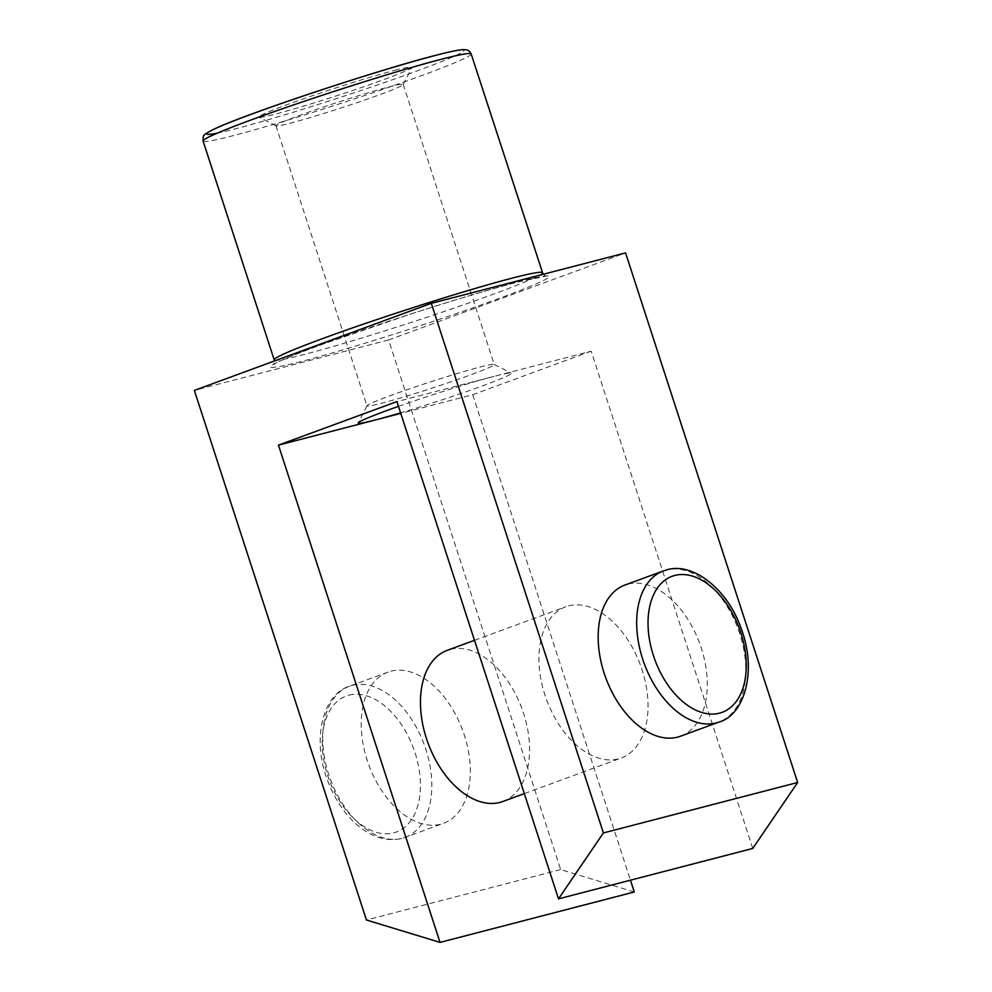 <?xml version="1.0" encoding="UTF-8"?>
<svg xmlns="http://www.w3.org/2000/svg" width="992" height="992" viewBox="0 0 992 992"><rect width="100%" height="100%" fill="white"/><g stroke="black" fill="none" stroke-linecap="round" stroke-linejoin="round"><path stroke-width="0.74" stroke-dasharray="4.96 3.72" d="M394.63 70.37A80.538 3.856 -18 0 1 411.953 67.456A80.538 3.856 -18 0 1 336.586 95.802A80.538 3.856 -18 0 1 258.949 117.168A80.538 3.856 -18 0 1 307.334 97.464A80.538 3.856 -18 0 1 394.63 70.37M398.486 406.36A80.538 3.856 -18 0 1 494.053 376.39L396.936 401.599M752.754 848.445L591.182 351.168L494.053 376.39A80.538 3.856 -18 0 1 511.264 373.116A80.538 3.856 -18 0 1 477.152 387.81A80.538 3.856 -18 0 1 400.594 412.87M591.182 351.168L472.7 394.704L400.768 413.379M502.783 801.524A80.538 50.022 69.8 0 0 522.784 710.991A80.538 50.022 69.8 0 0 450.145 649.425A80.538 50.022 69.8 0 0 447.231 650.343M472.7 394.704L630.441 880.189M568.627 605.889A80.538 50.022 -110.2 0 1 641.266 667.455A80.538 50.022 -110.2 0 1 621.265 757.987A80.538 50.022 -110.2 0 1 618.338 758.905A80.538 50.022 -110.2 0 1 545.712 697.326A80.538 50.022 -110.2 0 1 565.713 606.806A80.538 50.022 -110.2 0 1 568.627 605.889M479.83 367.127A66.91 3.199 -18 0 1 494.128 364.411A66.91 3.199 -18 0 1 494.252 364.535A66.91 3.199 -18 0 1 452.501 381.275A66.91 3.199 -18 0 1 381.399 403.298A66.91 3.199 -18 0 1 366.978 405.889A66.91 3.199 -18 0 1 367.003 405.716A66.91 3.199 -18 0 1 410.167 388.653A66.91 3.199 -18 0 1 479.83 367.127M390.91 671.2A80.538 50.022 -110.2 0 1 463.549 732.766A80.538 50.022 -110.2 0 1 443.548 823.286A80.538 50.022 -110.2 0 1 440.622 824.203A80.538 50.022 -110.2 0 1 367.982 762.637A80.538 50.022 -110.2 0 1 387.996 672.105A80.538 50.022 -110.2 0 1 390.91 671.2M680.5 736.225A80.538 50.022 69.8 0 0 700.501 645.693A80.538 50.022 69.8 0 0 627.874 584.127A80.538 50.022 69.8 0 0 624.948 585.032M388.814 86.998A66.91 3.199 -18 0 1 403.236 84.407A66.91 3.199 -18 0 1 403.198 84.568A66.91 3.199 -18 0 1 340.578 108.128A66.91 3.199 -18 0 1 276.074 125.872A66.91 3.199 -18 0 1 275.95 125.761A66.91 3.199 -18 0 1 317.7 109.008A66.91 3.199 -18 0 1 388.814 86.998M634.272 891.982L560.678 869.575L388.604 339.971L625.568 252.898M388.604 339.971L194.358 390.402M560.678 869.575L366.432 919.993M663.462 570.884A80.538 50.022 -110.2 0 1 666.376 569.978A80.538 50.022 -110.2 0 1 739.015 631.544A80.538 50.022 -110.2 0 1 719.014 722.064M434.918 55.577A135.296 6.473 -18 0 1 402.578 76.173A135.296 6.473 -18 0 1 217.459 133.089M352.408 685.348A80.538 50.022 -110.2 0 1 425.035 746.914A80.538 50.022 -110.2 0 1 405.034 837.434A80.538 50.022 -110.2 0 1 330.311 779.104A80.538 50.022 -110.2 0 1 349.482 686.253A80.538 50.022 -110.2 0 1 352.408 685.348M348.961 695.169A72.478 45.024 -110.2 0 1 420.372 788.628A72.478 45.024 -110.2 0 1 344.67 808.282A72.478 45.024 -110.2 0 1 348.961 695.169M471.163 53.94A140.926 6.746 -18 0 1 339.214 103.912A140.926 6.746 -18 0 1 203.1 141.05M542.252 272.738A140.926 6.746 -18 0 1 410.304 322.71A140.926 6.746 -18 0 1 274.189 359.848C274.338 362.948 273.99 364.61 273.16 364.808L274.821 363.754C281.393 360.071 296.968 353.698 321.532 344.621L410.998 313.943C454.076 300.055 489.564 289.441 517.452 282.137L546.009 276.16L543.083 274.313M517.774 282.038A146.568 7.018 -18 0 1 432.599 321.594A146.568 7.018 -18 0 1 279.508 361.324A146.568 7.018 -18 0 1 517.774 282.038M524.309 793.612L621.265 757.987M474.498 640.324L565.713 606.806M367.003 405.716L358.261 422.84M494.128 364.411L511.264 373.116M387.996 672.105L349.482 686.253C323.652 693.582 311.215 737.949 327.447 780.171C341.583 818.462 373.649 847.862 405.034 837.434L443.548 823.286M275.95 125.761L366.978 405.889M403.236 84.407L494.252 364.535M403.198 84.568L411.953 67.456M276.074 125.872L258.949 117.168"/><path stroke-width="1.49" d="M400.594 412.87A80.538 3.856 -18 0 1 375.584 419.914A80.538 3.856 -18 0 1 358.261 422.84A80.538 3.856 -18 0 1 398.486 406.36M396.936 401.599L278.454 445.135L440.026 942.4L366.432 919.993L194.358 390.402L431.322 303.329L603.396 832.933L558.508 898.864L396.936 401.599M400.768 413.379L278.454 445.135M431.322 303.329L625.568 252.898L797.642 782.502L752.754 848.445L558.508 898.864M797.642 782.502L603.396 832.933M474.498 640.324L447.231 650.343A80.538 50.022 69.8 0 0 428.06 743.182A80.538 50.022 69.8 0 0 502.783 801.524L524.309 793.612M630.441 880.189L634.272 891.982L440.026 942.4M663.462 570.884L624.948 585.032A80.538 50.022 69.8 0 0 605.777 677.883A80.538 50.022 69.8 0 0 680.5 736.225L719.014 722.064A80.538 50.022 -110.2 0 1 644.279 663.735A80.538 50.022 -110.2 0 1 663.462 570.884L666.835 569.83C692.714 561.906 727.21 588.926 740.863 627.676C757.504 670.456 744.558 715.083 719.014 722.064M674.783 575.447A72.478 45.024 -110.2 0 1 746.195 668.906A72.478 45.024 -110.2 0 1 670.493 688.56A72.478 45.024 -110.2 0 1 674.783 575.447M217.459 133.089A135.296 6.473 -18 0 1 268.2 108.116A135.296 6.473 -18 0 1 434.918 55.577M471.163 53.94C469.824 51.46 468.323 50.108 466.649 49.873L464.02 49.6C459.222 49.736 449.624 51.696 435.24 55.465C377.121 70.196 242.37 115.159 214.26 129.047C206.981 132.742 203.67 134.763 204.34 135.123C203.397 135.284 202.988 137.256 203.1 141.05A140.926 6.746 -18 0 1 291.028 105.784A140.926 6.746 -18 0 1 440.795 59.408A140.926 6.746 -18 0 1 471.163 53.94L543.083 274.313M203.1 141.05L274.189 359.848A140.926 6.746 -18 0 1 362.117 324.582A140.926 6.746 -18 0 1 511.897 278.206A140.926 6.746 -18 0 1 542.252 272.738M274.189 359.848L274.424 360.976"/></g></svg>
